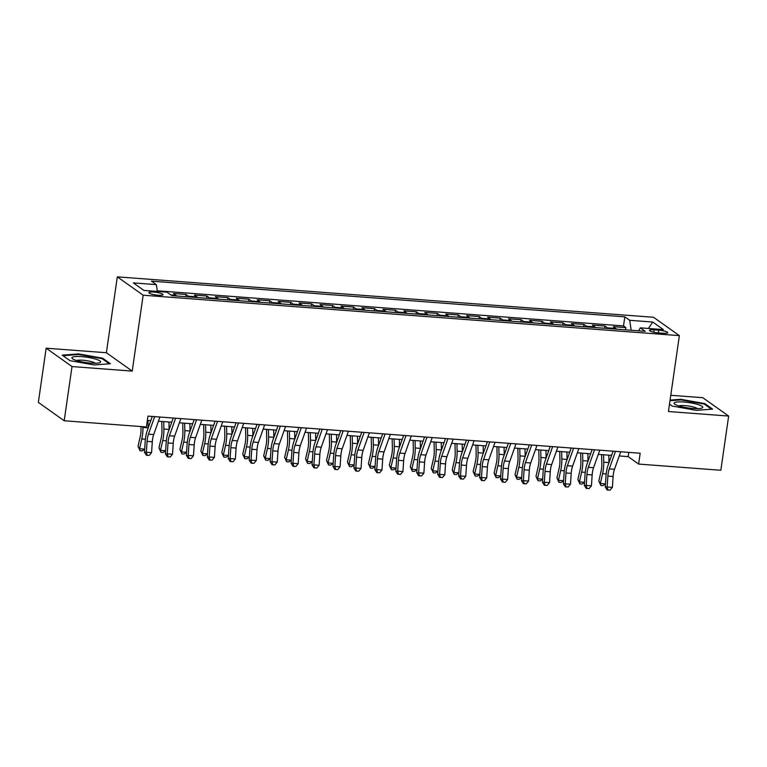 <?xml version="1.0" encoding="UTF-8"?>
<svg xmlns="http://www.w3.org/2000/svg" width="767" height="767" viewBox="0 0 767 767"><rect width="100%" height="100%" fill="white"/><g stroke="black" fill="none" stroke-linecap="round" stroke-linejoin="round"><path stroke-width="1.15" d="M158.175 295.237A7.133 1.333 8.2 0 0 162.997 294.662A7.133 1.333 8.2 0 0 153.697 292.054A7.133 1.333 8.2 0 0 148.875 292.63A7.133 1.333 8.2 0 0 158.175 295.237M46.164 348.199L72.012 366.559L132.231 371.103L106.383 352.734L46.164 348.199L38.35 402.397L64.198 420.767L146.411 426.97L147.973 416.126L640.186 453.23L638.623 464.073L720.836 470.267L728.65 416.059L702.802 397.699L670.77 395.283M106.383 352.734L117.313 276.849L653.522 317.27L679.37 335.63L143.161 295.209L117.313 276.849M616.447 329.158A8.916 2.991 -85.7 0 0 615.834 328.468L613.284 326.656L625.853 327.605L625.536 329.848M608.068 328.525A8.916 2.991 -85.7 0 0 607.454 327.835L604.914 326.023L604.588 328.266M604.914 326.023L592.345 325.074L594.895 326.886A8.916 2.991 -85.7 0 1 595.499 327.576M574.56 326.004A8.916 2.991 -85.7 0 0 573.946 325.313L571.396 323.501L583.965 324.451L583.639 326.684M553.611 324.422A8.916 2.991 -85.7 0 0 552.997 323.732L550.447 321.919L563.016 322.869L562.7 325.103M532.662 322.84A8.916 2.991 -85.7 0 0 532.058 322.15L529.508 320.338L542.077 321.287L541.751 323.53M511.723 321.268A8.916 2.991 -85.7 0 0 511.11 320.577L508.559 318.765L521.129 319.705L520.803 321.948M490.775 319.686A8.916 2.991 -85.7 0 0 490.161 318.995L487.611 317.183L500.18 318.132L499.863 320.366M469.826 318.104A8.916 2.991 -85.7 0 0 469.222 317.413L466.672 315.601L479.241 316.55L478.915 318.794M448.887 316.531A8.916 2.991 -85.7 0 0 448.273 315.841L445.723 314.029L458.292 314.969L457.966 317.212M427.938 314.949A8.916 2.991 -85.7 0 0 427.324 314.259L424.774 312.447L437.343 313.396L437.027 315.63M406.989 313.367A8.916 2.991 -85.7 0 0 406.385 312.677L403.835 310.865L416.404 311.814L416.078 314.058M386.05 311.786A8.916 2.991 -85.7 0 0 385.437 311.095L382.886 309.283L395.456 310.232L395.13 312.476M365.102 310.213A8.916 2.991 -85.7 0 0 364.488 309.523L361.938 307.711L374.507 308.66L374.181 310.894M344.153 308.631A8.916 2.991 -85.7 0 0 343.549 307.941L340.999 306.129L353.558 307.078L353.242 309.322M323.214 307.049A8.916 2.991 -85.7 0 0 322.6 306.359L320.05 304.547L332.619 305.496L332.293 307.74M302.265 305.477A8.916 2.991 -85.7 0 0 301.652 304.787L299.101 302.975L311.67 303.914L311.344 306.158M281.316 303.895A8.916 2.991 -85.7 0 0 280.712 303.205L278.162 301.393L290.722 302.342L290.405 304.576M260.377 302.313A8.916 2.991 -85.7 0 0 259.764 301.623L257.213 299.811L269.783 300.76L269.457 303.003M239.429 300.741A8.916 2.991 -85.7 0 0 238.815 300.05L236.265 298.238L248.834 299.178L248.508 301.421M218.48 299.159A8.916 2.991 -85.7 0 0 217.876 298.468L215.326 296.656L227.885 297.606L227.569 299.839M197.541 297.577A8.916 2.991 -85.7 0 0 196.927 296.887L194.377 295.074L206.946 296.024L206.62 298.267M176.592 296.004A8.916 2.991 -85.7 0 0 175.979 295.305L173.428 293.502L185.998 294.442L185.672 296.685M658.767 330.174L654.155 329.829A6.913 1.294 8.2 0 0 649.486 330.385A6.913 1.294 8.2 0 0 658.489 332.907L663.1 333.252A6.913 1.294 8.2 0 0 667.779 332.696A6.913 1.294 8.2 0 0 658.767 330.174L658.374 332.897M631.164 330.27L629.717 320.309L624.827 316.838L151.454 281.153L156.353 284.624L133.305 282.889L143.928 290.434L166.966 292.169L171.856 295.64L645.229 331.325L640.34 327.854L638.537 330.826M629.717 320.309L652.755 322.044L663.378 329.589L640.34 327.854M625.853 327.605L623.513 325.937L157.245 290.789M185.998 294.442L188.548 296.254A8.916 2.991 94.3 0 1 189.161 296.944M206.946 296.024L209.496 297.836A8.916 2.991 94.3 0 1 210.1 298.526M227.885 297.606L230.436 299.418A8.916 2.991 94.3 0 1 231.049 300.108M248.834 299.178L251.384 300.99A8.916 2.991 94.3 0 1 251.998 301.68M269.783 300.76L272.333 302.572A8.916 2.991 94.3 0 1 272.937 303.262M290.722 302.342L293.272 304.154A8.916 2.991 94.3 0 1 293.886 304.844M311.67 303.914L314.221 305.726A8.916 2.991 94.3 0 1 314.834 306.426M332.619 305.496L335.169 307.308A8.916 2.991 94.3 0 1 335.773 307.998M353.558 307.078L356.109 308.89A8.916 2.991 94.3 0 1 356.722 309.58M374.507 308.66L377.057 310.472A8.916 2.991 94.3 0 1 377.671 311.162M395.456 310.232L398.006 312.044A8.916 2.991 94.3 0 1 398.61 312.735M416.404 311.814L418.945 313.626A8.916 2.991 94.3 0 1 419.559 314.317M437.343 313.396L439.894 315.208A8.916 2.991 94.3 0 1 440.507 315.899M458.292 314.969L460.842 316.781A8.916 2.991 94.3 0 1 461.446 317.471M479.241 316.55L481.781 318.363A8.916 2.991 94.3 0 1 482.395 319.053M500.18 318.132L502.73 319.944A8.916 2.991 94.3 0 1 503.344 320.635M521.129 319.705L523.679 321.517A8.916 2.991 94.3 0 1 524.283 322.207M542.077 321.287L544.618 323.099A8.916 2.991 94.3 0 1 545.232 323.789M563.016 322.869L565.567 324.681A8.916 2.991 94.3 0 1 566.18 325.371M583.965 324.451L586.515 326.263A8.916 2.991 94.3 0 1 587.119 326.953M72.012 366.559L64.198 420.767M132.231 371.103L143.161 295.209M679.37 335.63L668.431 411.524L728.65 416.059M619.237 455.953L628.144 456.624L638.623 464.073M147.36 420.383L150.792 420.642M158.433 421.217L171.741 422.214M179.382 422.799L192.68 423.796M200.321 424.372L213.629 425.378M221.27 425.953L234.577 426.96M242.219 427.535L255.516 428.532M263.158 429.108L276.465 430.114M284.106 430.69L297.414 431.696M305.055 432.272L318.353 433.269M325.994 433.844L339.302 434.851M346.943 435.426L360.25 436.433M367.892 437.008L381.189 438.005M388.831 438.59L402.138 439.587M409.779 440.162L423.087 441.169M430.728 441.744L444.026 442.751M451.667 443.326L464.975 444.323M472.616 444.898L485.923 445.905M493.564 446.48L506.862 447.487M514.504 448.062L527.811 449.059M535.452 449.635L548.76 450.641M556.401 451.217L569.699 452.223M577.34 452.798L590.648 453.796M598.289 454.371L611.596 455.377M628.758 452.367L628.144 456.624M623.513 325.937L624.827 316.838M156.353 284.624L157.34 291.441M648.383 328.458L652.755 322.044M669.495 404.161L672.18 406.069L696.283 410.355L712.601 409.118L704.815 403.586L680.712 399.3L670.08 400.106M69.998 360.672L94.101 364.958L110.419 363.721L102.634 358.189L78.531 353.903L62.213 355.14L69.998 360.672M680.626 399.923L680.712 399.3M704.7 404.382L704.815 403.586M78.435 354.527L78.531 353.903M102.519 358.985L102.634 358.189M620.724 451.763L614.492 469.289A11.15 3.749 -85.7 0 0 613.111 476.508L612.382 487.381L607.138 486.987L607.953 489.998L607.205 489.998L610.053 490.151L607.953 489.998M615.489 451.37L609.257 468.896A11.15 3.749 -85.7 0 0 607.876 476.115L607.138 486.987L605.268 486.987L605.997 476.115A16.721 5.618 94.3 0 1 608.068 465.281L613.082 451.188M605.268 486.987L607.205 489.998M610.053 490.151L612.382 487.381M601.625 454.63L601.827 463.613A11.15 3.749 94.3 0 1 601.06 471.274L598.816 481.072L600.34 483.488L602.594 473.69A16.721 5.618 -85.7 0 0 603.734 462.204L603.571 454.773M605.47 483.958L602.948 485.645L600.858 485.482L598.816 481.072M600.858 485.482L600.34 483.488L605.479 483.872M608.969 462.75A16.721 5.618 -85.7 0 0 608.969 462.597L608.806 455.167M692.975 408.485A14.496 2.713 8.2 0 0 701.853 408.092A14.496 2.713 8.2 0 0 698.785 404.803A14.496 2.713 8.2 0 0 683.896 402.033A14.496 2.713 8.2 0 0 674.759 404.19A14.496 2.713 8.2 0 0 692.975 408.485M697.529 408.638A9.923 1.85 8.2 0 0 684.96 405.618A9.923 1.85 8.2 0 0 678.757 405.935M669.984 400.729L680.895 399.904L704.25 404.056L711.488 409.204M100.314 362.369A14.496 2.713 8.2 0 0 89.125 357.585A14.496 2.713 8.2 0 0 72.194 357.364A14.496 2.713 8.2 0 0 72.577 358.793A14.496 2.713 8.2 0 0 85.866 362.542A14.496 2.713 8.2 0 0 99.672 362.695A14.496 2.713 8.2 0 0 100.314 362.369M95.348 363.242A9.923 1.85 8.2 0 0 86.144 360.595A9.923 1.85 8.2 0 0 76.566 360.538M62.999 355.696L78.713 354.507L102.069 358.659L109.307 363.807M599.775 450.181L593.543 467.717A11.15 3.749 -85.7 0 0 592.162 474.936L591.434 485.808L586.199 485.406L587.014 488.416L586.256 488.416L589.104 488.579L587.014 488.416M594.54 449.788L588.308 467.324A11.15 3.749 -85.7 0 0 586.928 474.533L586.199 485.406L584.32 485.406L585.048 474.533A16.721 5.618 94.3 0 1 587.129 463.699L592.134 449.606M584.32 485.406L586.256 488.416M589.104 488.579L591.434 485.808M578.836 448.609L572.604 466.135A11.15 3.749 -85.7 0 0 571.214 473.354L570.485 484.226L565.25 483.833L566.065 486.844L565.317 486.834L568.155 486.997L566.065 486.844M573.601 448.206L567.369 465.742A11.15 3.749 -85.7 0 0 565.979 472.961L565.25 483.833L563.371 483.824L564.109 472.951A16.721 5.618 94.3 0 1 566.18 462.127L571.194 448.033M563.371 483.824L565.317 486.834M568.155 486.997L570.485 484.226M557.887 447.027L551.655 464.553A11.15 3.749 -85.7 0 0 550.275 471.772L549.546 482.644L544.302 482.251L545.116 485.262L544.369 485.262L547.216 485.415L545.116 485.262M552.652 446.634L546.42 464.16A11.15 3.749 -85.7 0 0 545.04 471.379L544.302 482.251L542.432 482.251L543.161 471.369A16.721 5.618 94.3 0 1 545.232 460.545L550.246 446.452M542.432 482.251L544.369 485.262M547.216 485.415L549.546 482.644M536.938 445.445L530.706 462.98A11.15 3.749 -85.7 0 0 529.326 470.19L528.597 481.072L523.362 480.669L524.177 483.68L523.42 483.68L526.267 483.843L524.177 483.68M531.704 445.052L525.472 462.578A11.15 3.749 -85.7 0 0 524.091 469.797L523.362 480.669L521.483 480.669L522.212 469.797A16.721 5.618 94.3 0 1 524.292 458.963L529.297 444.87M521.483 480.669L523.42 483.68M526.267 483.843L528.597 481.072M580.677 453.048L580.878 462.041A11.15 3.749 94.3 0 1 580.12 469.701L577.867 479.49L579.401 481.906L581.645 472.108A16.721 5.618 -85.7 0 0 582.786 460.622L582.623 453.192M584.521 482.376L582.009 484.063L579.91 483.91L577.867 479.49M579.91 483.91L579.401 481.906L584.531 482.29M588.03 461.178A16.721 5.618 -85.7 0 0 588.021 461.015L587.858 453.585M559.737 451.466L559.929 460.459A11.15 3.749 94.3 0 1 559.172 468.119L556.919 477.918L558.453 480.324L560.696 470.535A16.721 5.618 -85.7 0 0 561.837 459.04L561.674 451.619M563.582 480.794L561.061 482.481L558.97 482.328L556.919 477.918M558.97 482.328L558.453 480.324L563.582 480.717M567.081 459.596A16.721 5.618 -85.7 0 0 567.081 459.433L566.918 452.012M538.789 449.893L538.99 458.877A11.15 3.749 94.3 0 1 538.223 466.537L535.98 476.336L537.504 478.752L539.757 468.953A16.721 5.618 -85.7 0 0 540.898 457.458L540.735 450.037M542.633 479.222L540.112 480.909L538.022 480.746L535.98 476.336M538.022 480.746L537.504 478.752L542.643 479.135M546.133 458.014A16.721 5.618 -85.7 0 0 546.133 457.861L545.97 450.43M517.84 448.312L518.041 457.295A11.15 3.749 94.3 0 1 517.284 464.965L515.031 474.754L516.565 477.17L518.808 467.371A16.721 5.618 -85.7 0 0 519.949 455.886L519.786 448.455M521.685 477.64L519.173 479.327L517.073 479.164L515.031 474.754M517.073 479.164L516.565 477.17L521.694 477.553M525.194 456.432A16.721 5.618 -85.7 0 0 525.184 456.279L525.021 448.848M515.999 443.872L509.767 461.398A11.15 3.749 -85.7 0 0 508.377 468.618L507.649 479.49L502.414 479.097L503.229 482.098L502.481 482.098L505.319 482.261L503.229 482.098M510.764 443.47L504.533 461.005A11.15 3.749 -85.7 0 0 503.142 468.225L502.414 479.097L500.535 479.087L501.273 468.215A16.721 5.618 94.3 0 1 503.344 457.391L508.358 443.288M500.535 479.087L502.481 482.098M505.319 482.261L507.649 479.49M496.901 446.73L497.093 455.723A11.15 3.749 94.3 0 1 496.335 463.383L494.082 473.172L495.616 475.588L497.86 465.799A16.721 5.618 -85.7 0 0 499.001 454.304L498.838 446.883M500.746 476.058L498.224 477.745L496.134 477.592L494.082 473.172M496.134 477.592L495.616 475.588L500.746 475.981M504.245 454.86A16.721 5.618 -85.7 0 0 504.245 454.697L504.082 447.276M495.051 442.291L488.819 459.817A11.15 3.749 -85.7 0 0 487.438 467.036L486.709 477.908L481.465 477.515L482.28 480.525L481.532 480.525L484.38 480.679L482.28 480.525M489.816 441.897L483.584 459.423A11.15 3.749 -85.7 0 0 482.203 466.643L481.465 477.515L479.596 477.505L480.324 466.633A16.721 5.618 94.3 0 1 482.395 455.809L487.409 441.715M479.596 477.505L481.532 480.525M484.38 480.679L486.709 477.908M475.952 445.157L476.154 454.141A11.15 3.749 94.3 0 1 475.387 461.801L473.143 471.6L474.668 474.016L476.921 464.217A16.721 5.618 -85.7 0 0 478.062 452.722L477.899 445.301M479.797 474.476L477.275 476.173L475.185 476.01L473.143 471.6M475.185 476.01L474.668 474.016L479.806 474.399M483.296 453.278A16.721 5.618 -85.7 0 0 483.296 453.124L483.133 445.694M474.102 440.709L467.87 458.244A11.15 3.749 -85.7 0 0 466.489 465.454L465.761 476.326L460.526 475.933L461.341 478.944L460.583 478.944L463.431 479.107L461.341 478.944M468.867 440.316L462.635 457.841A11.15 3.749 -85.7 0 0 461.255 465.061L460.526 475.933L458.647 475.933L459.375 465.061A16.721 5.618 94.3 0 1 461.456 454.227L466.461 440.133M458.647 475.933L460.583 478.944M463.431 479.107L465.761 476.326M455.004 443.575L455.205 452.559A11.15 3.749 94.3 0 1 454.447 460.219L452.194 470.018L453.728 472.434L455.972 462.635A16.721 5.618 -85.7 0 0 457.113 451.149L456.95 443.719M458.848 472.903L456.336 474.591L454.237 474.428L452.194 470.018M454.237 474.428L453.728 472.434L458.858 472.817M462.357 451.696A16.721 5.618 -85.7 0 0 462.348 451.542L462.185 444.112M453.163 439.127L446.931 456.662A11.15 3.749 -85.7 0 0 445.541 463.882L444.812 474.754L439.577 474.361L440.392 477.362L439.644 477.362L442.482 477.525L440.392 477.362M447.928 438.734L441.696 456.269A11.15 3.749 -85.7 0 0 440.306 463.489L439.577 474.361L437.698 474.351L438.436 463.479A16.721 5.618 94.3 0 1 440.507 452.655L445.522 438.551M437.698 474.351L439.644 477.362M442.482 477.525L444.812 474.754M434.064 441.993L434.256 450.986A11.15 3.749 94.3 0 1 433.499 458.647L431.246 468.436L432.78 470.852L435.023 461.063A16.721 5.618 -85.7 0 0 436.164 449.567L436.001 442.137M437.909 471.322L435.388 473.009L433.297 472.856L431.246 468.436M433.297 472.856L432.78 470.852L437.909 471.245M441.408 450.124A16.721 5.618 -85.7 0 0 441.408 449.961L441.246 442.54M432.214 437.554L425.982 455.08A11.15 3.749 -85.7 0 0 424.602 462.3L423.873 473.172L418.629 472.779L419.444 475.789L418.696 475.78L421.543 475.943L419.444 475.789M426.979 437.161L420.747 454.687A11.15 3.749 -85.7 0 0 419.367 461.907L418.629 472.779L416.759 472.769L417.488 461.897A16.721 5.618 94.3 0 1 419.559 451.073L424.573 436.979M416.759 472.769L418.696 475.78M421.543 475.943L423.873 473.172M413.116 440.411L413.317 449.404A11.15 3.749 94.3 0 1 412.55 457.065L410.307 466.863L411.831 469.27L414.084 459.481A16.721 5.618 -85.7 0 0 415.225 447.986L415.062 440.565M416.96 469.74L414.439 471.427L412.349 471.274L410.307 466.863M412.349 471.274L411.831 469.27L416.97 469.663M420.46 448.542A16.721 5.618 -85.7 0 0 420.46 448.379L420.297 440.958M411.265 435.972L405.034 453.498A11.15 3.749 -85.7 0 0 403.653 460.718L402.924 471.59L397.69 471.197L398.504 474.207L397.747 474.207L400.595 474.361L398.504 474.207M406.031 435.579L399.799 453.105A11.15 3.749 -85.7 0 0 398.418 460.325L397.69 471.197L395.81 471.197L396.539 460.325A16.721 5.618 94.3 0 1 398.619 449.491L403.624 435.397M395.81 471.197L397.747 474.207M400.595 474.361L402.924 471.59M392.167 438.839L392.368 447.823A11.15 3.749 94.3 0 1 391.611 455.483L389.358 465.281L390.892 467.697L393.135 457.899A16.721 5.618 -85.7 0 0 394.276 446.413L394.113 438.983M396.012 468.167L393.5 469.855L391.4 469.692L389.358 465.281M391.4 469.692L390.892 467.697L396.021 468.081M399.521 446.96A16.721 5.618 -85.7 0 0 399.511 446.806L399.348 439.376M390.326 434.39L384.094 451.926A11.15 3.749 -85.7 0 0 382.704 459.145L381.976 470.018L376.741 469.625L377.556 472.625L376.808 472.625L379.646 472.788L377.556 472.625M385.092 433.997L378.86 451.533A11.15 3.749 -85.7 0 0 377.469 458.743L376.741 469.625L374.862 469.615L375.6 458.743A16.721 5.618 94.3 0 1 377.671 447.918L382.685 433.815M374.862 469.615L376.808 472.625M379.646 472.788L381.976 470.018M371.228 437.257L371.42 446.25A11.15 3.749 94.3 0 1 370.662 453.911L368.409 463.699L369.943 466.115L372.187 456.317A16.721 5.618 -85.7 0 0 373.328 444.831L373.165 437.401M375.073 466.585L372.551 468.273L370.461 468.119L368.409 463.699M370.461 468.119L369.943 466.115L375.073 466.499M378.572 445.387A16.721 5.618 -85.7 0 0 378.572 445.224L378.409 437.804M369.378 432.818L363.146 450.344A11.15 3.749 -85.7 0 0 361.765 457.563L361.036 468.436L355.792 468.043L356.607 471.053L355.859 471.043L358.707 471.206L356.607 471.053M364.143 432.425L357.911 449.951A11.15 3.749 -85.7 0 0 356.53 457.17L355.792 468.043L353.923 468.033L354.651 457.161A16.721 5.618 94.3 0 1 356.722 446.336L361.736 432.243M353.923 468.033L355.859 471.043M358.707 471.206L361.036 468.436M350.279 435.675L350.481 444.668A11.15 3.749 94.3 0 1 349.714 452.329L347.47 462.127L348.995 464.534L351.248 454.745A16.721 5.618 -85.7 0 0 352.389 443.249L352.226 435.829M354.124 465.003L351.602 466.691L349.512 466.537L347.47 462.127M349.512 466.537L348.995 464.534L354.133 464.927M357.623 443.805A16.721 5.618 -85.7 0 0 357.623 443.642L357.46 436.222M329.331 434.103L329.532 443.086A11.15 3.749 94.3 0 1 328.775 450.747L326.521 460.545L328.055 462.961L330.299 453.163A16.721 5.618 -85.7 0 0 331.44 441.677L331.277 434.247M333.175 463.431L330.663 465.118L328.564 464.955L326.521 460.545M328.564 464.955L328.055 462.961L333.185 463.345M336.684 442.223A16.721 5.618 -85.7 0 0 336.675 442.07L336.512 434.64M308.392 432.521L308.583 441.514A11.15 3.749 94.3 0 1 307.826 449.174L305.573 458.963L307.107 461.379L309.35 451.581A16.721 5.618 -85.7 0 0 310.491 440.095L310.328 432.665M312.236 461.849L309.715 463.536L307.625 463.383L305.573 458.963M307.625 463.383L307.107 461.379L312.236 461.763M315.736 440.651A16.721 5.618 -85.7 0 0 315.736 440.488L315.563 433.058M348.429 431.236L342.197 448.762A11.15 3.749 -85.7 0 0 340.816 455.982L340.088 466.854L334.853 466.461L335.668 469.471L334.911 469.471L337.758 469.625L335.668 469.471M343.194 430.843L336.962 448.369A11.15 3.749 -85.7 0 0 335.582 455.588L334.853 466.461L332.974 466.461L333.703 455.579A16.721 5.618 94.3 0 1 335.783 444.755L340.788 430.661M332.974 466.461L334.911 469.471M337.758 469.625L340.088 466.854M327.49 429.654L321.258 447.19A11.15 3.749 -85.7 0 0 319.868 454.409L319.139 465.281L313.904 464.879L314.719 467.889L313.971 467.889L316.809 468.052L314.719 467.889M322.255 429.261L316.023 446.787A11.15 3.749 -85.7 0 0 314.633 454.006L313.904 464.879L312.025 464.879L312.763 454.006A16.721 5.618 94.3 0 1 314.834 443.173L319.849 429.079M312.025 464.879L313.971 467.889M316.809 468.052L319.139 465.281M306.541 428.082L300.309 445.608A11.15 3.749 -85.7 0 0 298.929 452.827L298.2 463.699L292.956 463.306L293.771 466.317L293.023 466.307L295.87 466.47L293.771 466.317M301.306 427.679L295.074 445.215A11.15 3.749 -85.7 0 0 293.694 452.434L292.956 463.306L291.086 463.297L291.815 452.425A16.721 5.618 94.3 0 1 293.886 441.6L298.9 427.507M291.086 463.297L293.023 466.307M295.87 466.47L298.2 463.699M287.443 430.939L287.644 439.932A11.15 3.749 94.3 0 1 286.877 447.592L284.634 457.391L286.158 459.797L288.411 450.008A16.721 5.618 -85.7 0 0 289.552 438.513L289.389 431.092M291.287 460.267L288.766 461.955L286.676 461.801L284.634 457.391M286.676 461.801L286.158 459.797L291.297 460.19M294.787 439.069A16.721 5.618 -85.7 0 0 294.787 438.906L294.624 431.485M285.592 426.5L279.361 444.026A11.15 3.749 -85.7 0 0 277.98 451.245L277.251 462.118L272.017 461.724L272.831 464.735L272.074 464.735L274.922 464.888L272.831 464.735M280.358 426.107L274.126 443.633A11.15 3.749 -85.7 0 0 272.745 450.852L272.017 461.724L270.137 461.724L270.866 450.843A16.721 5.618 94.3 0 1 272.947 440.018L277.951 425.925M270.137 461.724L272.074 464.735M274.922 464.888L277.251 462.118M266.494 429.367L266.695 438.35A11.15 3.749 94.3 0 1 265.938 446.01L263.685 455.809L265.219 458.225L267.462 448.427A16.721 5.618 -85.7 0 0 268.603 436.931L268.44 429.51M270.339 458.685L267.827 460.382L265.727 460.219L263.685 455.809M265.727 460.219L265.219 458.225L270.348 458.608M273.848 437.487A16.721 5.618 -85.7 0 0 273.838 437.334L273.675 429.903M264.653 424.918L258.421 442.454A11.15 3.749 -85.7 0 0 257.031 449.663L256.303 460.545L251.068 460.142L251.883 463.153L251.135 463.153L253.973 463.316L251.883 463.153M259.419 424.525L253.187 442.051A11.15 3.749 -85.7 0 0 251.797 449.27L251.068 460.142L249.189 460.142L249.927 449.27A16.721 5.618 94.3 0 1 251.998 438.436L257.012 424.343M249.189 460.142L251.135 463.153M253.973 463.316L256.303 460.545M245.555 427.785L245.747 436.768A11.15 3.749 94.3 0 1 244.989 444.429L242.736 454.227L244.27 456.643L246.514 446.845A16.721 5.618 -85.7 0 0 247.655 435.359L247.492 427.928M249.4 457.113L246.878 458.8L244.788 458.637L242.736 454.227M244.788 458.637L244.27 456.643L249.4 457.027M252.899 435.905A16.721 5.618 -85.7 0 0 252.899 435.752L252.727 428.322M243.705 423.346L237.473 440.872A11.15 3.749 -85.7 0 0 236.092 448.091L235.364 458.963L230.119 458.57L230.934 461.571L230.186 461.571L233.034 461.734L230.934 461.571M238.47 422.943L232.238 440.479A11.15 3.749 -85.7 0 0 230.857 447.698L230.119 458.57L228.25 458.561L228.978 447.688A16.721 5.618 94.3 0 1 231.049 436.864L236.063 422.761M228.25 458.561L230.186 461.571M233.034 461.734L235.364 458.963M224.606 426.203L224.808 435.196A11.15 3.749 94.3 0 1 224.041 442.856L221.797 452.645L223.322 455.061L225.575 445.272A16.721 5.618 -85.7 0 0 226.716 433.777L226.553 426.347M228.451 455.531L225.929 457.218L223.839 457.065L221.797 452.645M223.839 457.065L223.322 455.061L228.461 455.454M231.95 434.333A16.721 5.618 -85.7 0 0 231.95 434.17L231.787 426.749M222.756 421.764L216.524 439.29A11.15 3.749 -85.7 0 0 215.144 446.509L214.415 457.381L209.18 456.988L209.995 459.999L209.238 459.999L212.085 460.152L209.995 459.999M217.521 421.371L211.289 438.897A11.15 3.749 -85.7 0 0 209.909 446.116L209.18 456.988L207.301 456.979L208.03 446.106A16.721 5.618 94.3 0 1 210.11 435.282L215.115 421.188M207.301 456.979L209.238 459.999M212.085 460.152L214.415 457.381M203.658 424.621L203.859 433.614A11.15 3.749 94.3 0 1 203.102 441.274L200.849 451.073L202.383 453.489L204.626 443.69A16.721 5.618 -85.7 0 0 205.767 432.195L205.604 424.774M207.502 453.949L204.99 455.646L202.891 455.483L200.849 451.073M202.891 455.483L202.383 453.489L207.512 453.872M211.011 432.751A16.721 5.618 -85.7 0 0 211.002 432.598L210.839 425.167M201.817 420.182L195.585 437.708A11.15 3.749 -85.7 0 0 194.195 444.927L193.466 455.799L188.231 455.406L189.046 458.417L188.298 458.417L191.136 458.58L189.046 458.417M196.582 419.789L190.35 437.315A11.15 3.749 -85.7 0 0 188.96 444.534L188.231 455.406L186.352 455.406L187.09 444.534A16.721 5.618 94.3 0 1 189.161 433.7L194.176 419.607M186.352 455.406L188.298 458.417M191.136 458.58L193.466 455.799M182.719 423.048L182.91 432.032A11.15 3.749 94.3 0 1 182.153 439.692L179.9 449.491L181.434 451.907L183.677 442.108A16.721 5.618 -85.7 0 0 184.818 430.623L184.655 423.192M186.563 452.377L184.042 454.064L181.952 453.901L179.9 449.491M181.952 453.901L181.434 451.907L186.563 452.29M190.063 431.169A16.721 5.618 -85.7 0 0 190.063 431.016L189.89 423.585M180.868 418.6L174.636 436.135A11.15 3.749 -85.7 0 0 173.256 443.355L172.527 454.227L167.283 453.834L168.098 456.835L167.35 456.835L170.197 456.998L168.098 456.835M175.633 418.207L169.402 435.742A11.15 3.749 -85.7 0 0 168.021 442.952L167.283 453.834L165.413 453.824L166.142 442.952A16.721 5.618 94.3 0 1 168.213 432.128L173.227 418.025M165.413 453.824L167.35 456.835M170.197 456.998L172.527 454.227M161.77 421.466L161.971 430.46A11.15 3.749 94.3 0 1 161.204 438.12L158.961 447.909L160.485 450.325L162.738 440.536A16.721 5.618 -85.7 0 0 163.879 429.041L163.716 421.61M165.614 450.795L163.093 452.482L161.003 452.329L158.961 447.909M161.003 452.329L160.485 450.325L165.624 450.718M169.114 429.597A16.721 5.618 -85.7 0 0 169.114 429.434L168.951 422.013M159.919 417.027L153.688 434.553A11.15 3.749 -85.7 0 0 152.307 441.773L151.578 452.645L146.344 452.252L147.159 455.262L146.401 455.253L149.249 455.416L147.159 455.262M154.685 416.634L148.453 434.16A11.15 3.749 -85.7 0 0 147.072 441.38L146.344 452.252L144.464 452.242L145.193 441.37A16.721 5.618 94.3 0 1 147.274 430.546L152.278 416.452M144.464 452.242L146.401 455.253M149.249 455.416L151.578 452.645M140.975 426.557L141.023 428.878A11.15 3.749 94.3 0 1 140.265 436.538L138.012 446.336L139.546 448.743L141.79 438.954A16.721 5.618 -85.7 0 0 142.93 427.459L142.911 426.701M144.666 449.213L142.154 450.9L140.054 450.747L138.012 446.336M140.054 450.747L139.546 448.743L144.675 449.136M148.175 428.015A16.721 5.618 -85.7 0 0 148.165 427.852L148.002 420.431M607.454 327.835L615.834 328.468M170.84 294.921L175.979 295.305M188.548 296.254L196.927 296.887M209.496 297.836L217.876 298.468M230.436 299.418L238.815 300.05M251.384 300.99L259.764 301.623M272.333 302.572L280.712 303.205M293.272 304.154L301.652 304.787M314.221 305.726L322.6 306.359M335.169 307.308L343.549 307.941M356.109 308.89L364.488 309.523M377.057 310.472L385.437 311.095M398.006 312.044L406.385 312.677M418.945 313.626L427.324 314.259M439.894 315.208L448.273 315.841M460.842 316.781L469.222 317.413M481.781 318.363L490.161 318.995M502.73 319.944L511.11 320.577M523.679 321.517L532.058 322.15M544.618 323.099L552.997 323.732M565.567 324.681L573.946 325.313M586.515 326.263L594.895 326.886M653.81 332.236L654.155 329.829M614.492 469.289L609.257 468.896M613.111 476.508L607.876 476.115M602.594 473.69L606.189 473.958M603.734 462.204L608.969 462.597M593.543 467.717L588.308 467.324M592.162 474.936L586.928 474.533M572.604 466.135L567.369 465.742M571.214 473.354L565.979 472.961M551.655 464.553L546.42 464.16M550.275 471.772L545.04 471.379M530.706 462.98L525.472 462.578M529.326 470.19L524.091 469.797M581.645 472.108L585.24 472.386M582.786 460.622L588.021 461.015M560.696 470.535L564.301 470.804M561.837 459.04L567.081 459.433M539.757 468.953L543.352 469.222M540.898 457.458L546.133 457.861M518.808 467.371L522.404 467.649M519.949 455.886L525.184 456.279M509.767 461.398L504.533 461.005M508.377 468.618L503.142 468.225M497.86 465.799L501.465 466.068M499.001 454.304L504.245 454.697M488.819 459.817L483.584 459.423M487.438 467.036L482.203 466.643M476.921 464.217L480.516 464.486M478.062 452.722L483.296 453.124M467.87 458.244L462.635 457.841M466.489 465.454L461.255 465.061M455.972 462.635L459.567 462.913M457.113 451.149L462.348 451.542M446.931 456.662L441.696 456.269M445.541 463.882L440.306 463.489M435.023 461.063L438.628 461.331M436.164 449.567L441.408 449.961M425.982 455.08L420.747 454.687M424.602 462.3L419.367 461.907M414.084 459.481L417.679 459.749M415.225 447.986L420.46 448.379M405.034 453.498L399.799 453.105M403.653 460.718L398.418 460.325M393.135 457.899L396.731 458.167M394.276 446.413L399.511 446.806M384.094 451.926L378.86 451.533M382.704 459.145L377.469 458.743M372.187 456.317L375.792 456.595M373.328 444.831L378.572 445.224M363.146 450.344L357.911 449.951M361.765 457.563L356.53 457.17M351.248 454.745L354.843 455.013M352.389 443.249L357.623 443.642M330.299 453.163L333.894 453.431M331.44 441.677L336.675 442.07M309.35 451.581L312.955 451.859M310.491 440.095L315.736 440.488M342.197 448.762L336.962 448.369M340.816 455.982L335.582 455.588M321.258 447.19L316.023 446.787M319.868 454.409L314.633 454.006M300.309 445.608L295.074 445.215M298.929 452.827L293.694 452.434M288.411 450.008L292.006 450.277M289.552 438.513L294.787 438.906M279.361 444.026L274.126 443.633M277.98 451.245L272.745 450.852M267.462 448.427L271.058 448.695M268.603 436.931L273.838 437.334M258.421 442.454L253.187 442.051M257.031 449.663L251.797 449.27M246.514 446.845L250.119 447.123M247.655 435.359L252.899 435.752M237.473 440.872L232.238 440.479M236.092 448.091L230.857 447.698M225.575 445.272L229.17 445.541M226.716 433.777L231.95 434.17M216.524 439.29L211.289 438.897M215.144 446.509L209.909 446.116M204.626 443.69L208.221 443.959M205.767 432.195L211.002 432.598M195.585 437.708L190.35 437.315M194.195 444.927L188.96 444.534M183.677 442.108L187.282 442.386M184.818 430.623L190.063 431.016M174.636 436.135L169.402 435.742M173.256 443.355L168.021 442.952M162.738 440.536L166.334 440.804M163.879 429.041L169.114 429.434M153.688 434.553L148.453 434.16M152.307 441.773L147.072 441.38M141.79 438.954L145.385 439.223M142.93 427.459L148.165 427.852"/></g></svg>

